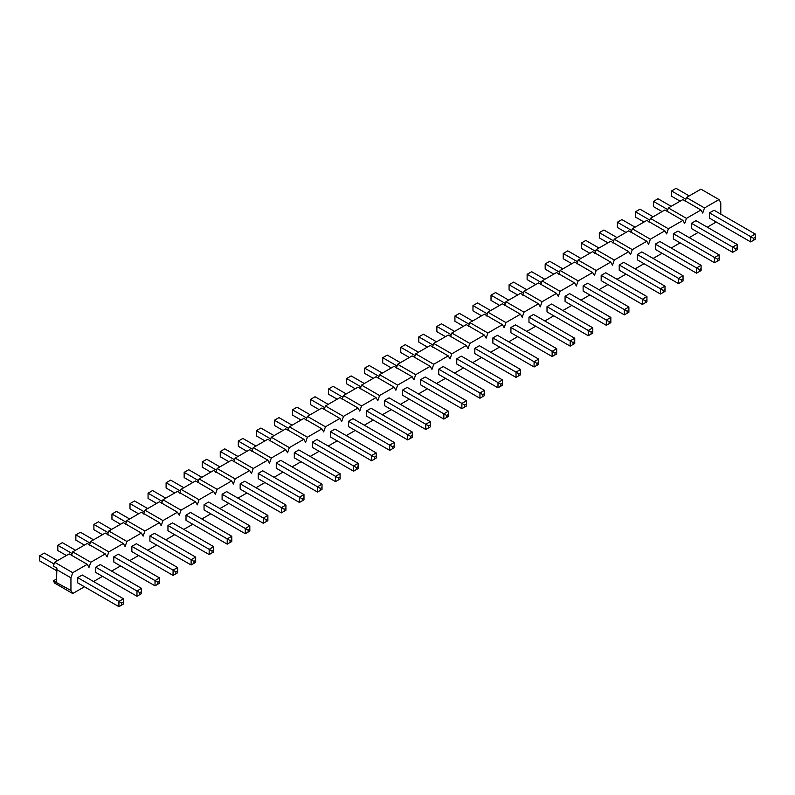 <?xml version="1.0" encoding="UTF-8"?>
<svg xmlns="http://www.w3.org/2000/svg" width="795" height="795" viewBox="0 0 795 795"><rect width="100%" height="100%" fill="white"/><g stroke="black" fill="none" stroke-linecap="round" stroke-linejoin="round"><path stroke-width="1.19" d="M676.078 188.326L689.225 195.918L676.078 188.326L671.537 190.959L671.537 196.206L680.132 201.175L671.537 196.206L671.537 190.959L685.866 199.227L671.537 190.959L676.078 188.326M714.029 210.238L755.25 234.038L714.029 210.238L709.488 212.861L750.699 236.662L709.488 212.861L714.029 210.238M753.541 238.301L753.541 240.269L755.25 239.285L755.25 237.317L753.541 238.301L755.25 237.317L755.25 234.038L750.699 236.662L755.25 234.038L755.25 239.285L750.699 241.918L750.699 236.662L753.541 238.301L750.699 236.662L750.699 241.918L709.488 218.118L750.699 241.918L753.541 240.269L753.541 238.301M755.25 239.285L750.699 241.918L755.25 239.285M658.031 198.75L671.179 206.342L658.031 198.75L653.48 201.373L653.48 206.63L662.086 211.589L653.48 206.63L653.48 201.373L667.81 209.651L653.48 201.373L658.031 198.75M695.983 220.662L737.204 244.463L695.983 220.662L691.431 223.286L732.652 247.086L691.431 223.286L695.983 220.662M735.494 248.726L735.494 250.693L737.204 249.71L737.204 247.742L735.494 248.726L737.204 247.742L737.204 244.463L732.652 247.086L737.204 244.463L737.204 249.71L732.652 252.333L732.652 247.086L735.494 248.726L732.652 247.086L732.652 252.333L691.431 228.543L732.652 252.333L735.494 250.693L735.494 248.726M737.204 249.71L732.652 252.333L737.204 249.71M639.975 209.174L653.122 216.767L639.975 209.174L635.434 211.798L635.434 217.055L644.03 222.014L635.434 217.055L635.434 211.798L649.763 220.076L635.434 211.798L639.975 209.174M677.926 231.087L719.147 254.877L677.926 231.087L673.385 233.71L714.596 257.51L673.385 233.71L677.926 231.087M717.438 259.15L717.438 261.118L719.147 260.134L719.147 258.166L717.438 259.15L719.147 258.166L719.147 254.877L714.596 257.51L719.147 254.877L719.147 260.134L714.596 262.757L714.596 257.51L717.438 259.15L714.596 257.51L714.596 262.757L673.385 238.957L714.596 262.757L717.438 261.118L717.438 259.15M719.147 260.134L714.596 262.757L719.147 260.134M621.929 219.589L635.076 227.181L621.929 219.589L617.377 222.222L617.377 227.469L625.983 232.438L617.377 227.469L617.377 222.222L631.717 230.49L617.377 222.222L621.929 219.589M659.88 241.501L701.101 265.301L659.88 241.501L655.328 244.135L696.549 267.925L655.328 244.135L659.88 241.501M699.391 269.565L699.391 271.542L701.101 270.548L701.101 268.581L699.391 269.565L701.101 268.581L701.101 265.301L696.549 267.925L701.101 265.301L701.101 270.548L696.549 273.182L696.549 267.925L699.391 269.565L696.549 267.925L696.549 273.182L655.328 249.382L696.549 273.182L699.391 271.542L699.391 269.565M701.101 270.548L696.549 273.182L701.101 270.548M603.882 230.013L617.029 237.606L603.882 230.013L599.331 232.637L599.331 237.894L607.927 242.863L599.331 237.894L599.331 232.637L613.66 240.915L599.331 232.637L603.882 230.013M641.823 251.926L683.044 275.726L641.823 251.926L637.282 254.549L678.503 278.349L637.282 254.549L641.823 251.926M681.345 279.989L681.345 281.957L683.044 280.973L683.044 279.005L681.345 279.989L683.044 279.005L683.044 275.726L678.503 278.349L683.044 275.726L683.044 280.973L678.503 283.596L678.503 278.349L681.345 279.989L678.503 278.349L678.503 283.596L637.282 259.806L678.503 283.596L681.345 281.957L681.345 279.989M683.044 280.973L678.503 283.596L683.044 280.973M585.826 240.438L598.973 248.03L585.826 240.438L581.274 243.061L581.274 248.318L589.88 253.277L581.274 248.318L581.274 243.061L595.614 251.339L581.274 243.061L585.826 240.438M623.777 262.35L664.998 286.14L623.777 262.35L619.226 264.974L660.446 288.774L619.226 264.974L623.777 262.35M663.288 290.413L663.288 292.381L664.998 291.397L664.998 289.43L663.288 290.413L664.998 289.43L664.998 286.14L660.446 288.774L664.998 286.14L664.998 291.397L660.446 294.021L660.446 288.774L663.288 290.413L660.446 288.774L660.446 294.021L619.226 270.221L660.446 294.021L663.288 292.381L663.288 290.413M664.998 291.397L660.446 294.021L664.998 291.397M567.779 250.862L580.926 258.445L567.779 250.862L563.228 253.486L563.228 258.733L571.824 263.702L563.228 258.733L563.228 253.486L577.558 261.764L563.228 253.486L567.779 250.862M605.73 272.764L646.941 296.565L605.73 272.764L601.179 275.398L642.4 299.188L601.179 275.398L605.73 272.764M645.242 300.838L645.242 302.806L646.941 301.822L646.941 299.844L645.242 300.838L646.941 299.844L646.941 296.565L642.4 299.188L646.941 296.565L646.941 301.822L642.4 304.445L642.4 299.188L645.242 300.838L642.4 299.188L642.4 304.445L601.179 280.645L642.4 304.445L645.242 302.806L645.242 300.838M646.941 301.822L642.4 304.445L646.941 301.822M549.723 261.277L562.87 268.869L549.723 261.277L545.181 263.91L545.181 269.157L553.777 274.126L545.181 269.157L545.181 263.91L559.511 272.178L545.181 263.91L549.723 261.277M587.674 283.189L628.895 306.989L587.674 283.189L583.123 285.812L624.343 309.613L583.123 285.812L587.674 283.189M627.185 311.252L627.185 313.22L628.895 312.236L628.895 310.269L627.185 311.252L628.895 310.269L628.895 306.989L624.343 309.613L628.895 306.989L628.895 312.236L624.343 314.87L624.343 309.613L627.185 311.252L624.343 309.613L624.343 314.87L583.123 291.069L624.343 314.87L627.185 313.22L627.185 311.252M628.895 312.236L624.343 314.87L628.895 312.236M531.676 271.701L544.823 279.293L531.676 271.701L527.125 274.325L527.125 279.582L535.721 284.54L527.125 279.582L527.125 274.325L541.455 282.603L527.125 274.325L531.676 271.701M569.627 293.613L610.838 317.414L569.627 293.613L565.076 296.237L606.297 320.037L565.076 296.237L569.627 293.613M609.139 321.677L609.139 323.644L610.838 322.661L610.838 320.693L609.139 321.677L610.838 320.693L610.838 317.414L606.297 320.037L610.838 317.414L610.838 322.661L606.297 325.284L606.297 320.037L609.139 321.677L606.297 320.037L606.297 325.284L565.076 301.494L606.297 325.284L609.139 323.644L609.139 321.677M610.838 322.661L606.297 325.284L610.838 322.661M513.62 282.126L526.767 289.718L513.62 282.126L509.078 284.749L509.078 290.006L517.674 294.965L509.078 290.006L509.078 284.749L523.408 293.027L509.078 284.749L513.62 282.126M551.571 304.038L592.792 327.828L551.571 304.038L547.02 306.661L588.24 330.462L547.02 306.661L551.571 304.038M591.082 332.101L591.082 334.069L592.792 333.085L592.792 331.118L591.082 332.101L592.792 331.118L592.792 327.828L588.24 330.462L592.792 327.828L592.792 333.085L588.24 335.709L588.24 330.462L591.082 332.101L588.24 330.462L588.24 335.709L547.02 311.908L588.24 335.709L591.082 334.069L591.082 332.101M592.792 333.085L588.24 335.709L592.792 333.085M495.573 292.55L508.721 300.132L495.573 292.55L491.022 295.174L491.022 300.421L499.628 305.389L491.022 300.421L491.022 295.174L505.352 303.442L491.022 295.174L495.573 292.55M533.524 314.452L574.745 338.253L533.524 314.452L528.973 317.086L570.194 340.876L528.973 317.086L533.524 314.452M573.036 342.516L573.036 344.493L574.745 343.5L574.745 341.532L573.036 342.516L574.745 341.532L574.745 338.253L570.194 340.876L574.745 338.253L574.745 343.5L570.194 346.133L570.194 340.876L573.036 342.516L570.194 340.876L570.194 346.133L528.973 322.333L570.194 346.133L573.036 344.493L573.036 342.516M574.745 343.5L570.194 346.133L574.745 343.5M477.517 302.965L490.664 310.557L477.517 302.965L472.975 305.588L472.975 310.845L481.571 315.814L472.975 310.845L472.975 305.588L487.305 313.866L472.975 305.588L477.517 302.965M515.468 324.877L556.689 348.677L515.468 324.877L510.927 327.5L552.137 351.301L510.927 327.5L515.468 324.877M554.98 352.94L554.98 354.908L556.689 353.924L556.689 351.956L554.98 352.94L556.689 351.956L556.689 348.677L552.137 351.301L556.689 348.677L556.689 353.924L552.137 356.548L552.137 351.301L554.98 352.94L552.137 351.301L552.137 356.548L510.927 332.757L552.137 356.548L554.98 354.908L554.98 352.94M556.689 353.924L552.137 356.548L556.689 353.924M459.47 313.389L472.618 320.981L459.47 313.389L454.919 316.012L454.919 321.269L463.525 326.228L454.919 321.269L454.919 316.012L469.249 324.29L454.919 316.012L459.47 313.389M497.422 335.301L538.642 359.092L497.422 335.301L492.87 337.925L534.091 361.725L492.87 337.925L497.422 335.301M536.933 363.365L536.933 365.332L538.642 364.349L538.642 362.381L536.933 363.365L538.642 362.381L538.642 359.092L534.091 361.725L538.642 359.092L538.642 364.349L534.091 366.972L534.091 361.725L536.933 363.365L534.091 361.725L534.091 366.972L492.87 343.172L534.091 366.972L536.933 365.332L536.933 363.365M538.642 364.349L534.091 366.972L538.642 364.349M441.424 323.813L454.571 331.396L441.424 323.813L436.872 326.437L436.872 331.684L445.468 336.653L436.872 331.684L436.872 326.437L451.202 334.715L436.872 326.437L441.424 323.813M479.365 345.716L520.586 369.516L479.365 345.716L474.824 348.349L516.034 372.139L474.824 348.349L479.365 345.716M518.887 373.789L518.887 375.757L520.586 374.773L520.586 372.795L518.887 373.789L520.586 372.795L520.586 369.516L516.034 372.139L520.586 369.516L520.586 374.773L516.034 377.396L516.034 372.139L518.887 373.789L516.034 372.139L516.034 377.396L474.824 353.596L516.034 377.396L518.887 375.757L518.887 373.789M520.586 374.773L516.034 377.396L520.586 374.773M423.367 334.228L436.515 341.82L423.367 334.228L418.816 336.861L418.816 342.108L427.422 347.077L418.816 342.108L418.816 336.861L433.156 345.129L418.816 336.861L423.367 334.228M461.319 356.14L502.539 379.94L461.319 356.14L456.767 358.764L497.988 382.564L456.767 358.764L461.319 356.14M500.83 384.204L500.83 386.171L502.539 385.187L502.539 383.22L500.83 384.204L502.539 383.22L502.539 379.94L497.988 382.564L502.539 379.94L502.539 385.187L497.988 387.821L497.988 382.564L500.83 384.204L497.988 382.564L497.988 387.821L456.767 364.021L497.988 387.821L500.83 386.171L500.83 384.204M502.539 385.187L497.988 387.821L502.539 385.187M405.321 344.652L418.468 352.245L405.321 344.652L400.769 347.276L400.769 352.533L409.365 357.492L400.769 352.533L400.769 347.276L415.099 355.554L400.769 347.276L405.321 344.652M443.262 366.565L484.483 390.365L443.262 366.565L438.721 369.188L479.941 392.988L438.721 369.188L443.262 366.565M482.784 394.628L482.784 396.596L484.483 395.612L484.483 393.644L482.784 394.628L484.483 393.644L484.483 390.365L479.941 392.988L484.483 390.365L484.483 395.612L479.941 398.235L479.941 392.988L482.784 394.628L479.941 392.988L479.941 398.235L438.721 374.445L479.941 398.235L482.784 396.596L482.784 394.628M484.483 395.612L479.941 398.235L484.483 395.612M387.264 355.077L400.412 362.669L387.264 355.077L382.723 357.7L382.723 362.957L391.319 367.916L382.723 362.957L382.723 357.7L397.053 365.978L382.723 357.7L387.264 355.077M425.216 376.989L466.436 400.779L425.216 376.989L420.664 379.613L461.885 403.413L420.664 379.613L425.216 376.989M464.727 405.053L464.727 407.02L466.436 406.036L466.436 404.069L464.727 405.053L466.436 404.069L466.436 400.779L461.885 403.413L466.436 400.779L466.436 406.036L461.885 408.66L461.885 403.413L464.727 405.053L461.885 403.413L461.885 408.66L420.664 384.859L461.885 408.66L464.727 407.02L464.727 405.053M466.436 406.036L461.885 408.66L466.436 406.036M369.218 365.501L382.365 373.084L369.218 365.501L364.666 368.125L364.666 373.372L373.262 378.341L364.666 373.372L364.666 368.125L378.996 376.393L364.666 368.125L369.218 365.501M407.169 387.404L448.38 411.204L407.169 387.404L402.618 390.037L443.839 413.827L402.618 390.037L407.169 387.404M446.681 415.467L446.681 417.445L448.38 416.461L448.38 414.483L446.681 415.467L448.38 414.483L448.38 411.204L443.839 413.827L448.38 411.204L448.38 416.461L443.839 419.084L443.839 413.827L446.681 415.467L443.839 413.827L443.839 419.084L402.618 395.284L443.839 419.084L446.681 417.445L446.681 415.467M448.38 416.461L443.839 419.084L448.38 416.461M351.161 375.916L364.309 383.508L351.161 375.916L346.62 378.539L346.62 383.796L355.216 388.765L346.62 383.796L346.62 378.539L360.95 386.817L346.62 378.539L351.161 375.916M389.113 397.828L430.334 421.628L389.113 397.828L384.561 400.451L425.782 424.252L384.561 400.451L389.113 397.828M428.624 425.891L428.624 427.859L430.334 426.875L430.334 424.908L428.624 425.891L430.334 424.908L430.334 421.628L425.782 424.252L430.334 421.628L430.334 426.875L425.782 429.499L425.782 424.252L428.624 425.891L425.782 424.252L425.782 429.499L384.561 405.708L425.782 429.499L428.624 427.859L428.624 425.891M430.334 426.875L425.782 429.499L430.334 426.875M333.115 386.34L346.262 393.932L333.115 386.34L328.564 388.964L328.564 394.221L337.159 399.179L328.564 394.221L328.564 388.964L342.893 397.242L328.564 388.964L333.115 386.34M371.066 408.252L412.277 432.043L371.066 408.252L366.515 410.876L407.736 434.676L366.515 410.876L371.066 408.252M410.578 436.316L410.578 438.284L412.277 437.3L412.277 435.332L410.578 436.316L412.277 435.332L412.277 432.043L407.736 434.676L412.277 432.043L412.277 437.3L407.736 439.923L407.736 434.676L410.578 436.316L407.736 434.676L407.736 439.923L366.515 416.123L407.736 439.923L410.578 438.284L410.578 436.316M412.277 437.3L407.736 439.923L412.277 437.3M315.059 396.765L328.206 404.357L315.059 396.765L310.517 399.388L310.517 404.635L319.113 409.604L310.517 404.635L310.517 399.388L324.847 407.666L310.517 399.388L315.059 396.765M353.01 418.667L394.231 442.467L353.01 418.667L348.468 421.3L389.679 445.091L348.468 421.3L353.01 418.667M392.521 446.74L392.521 448.708L394.231 447.724L394.231 445.747L392.521 446.74L394.231 445.747L394.231 442.467L389.679 445.091L394.231 442.467L394.231 447.724L389.679 450.348L389.679 445.091L392.521 446.74L389.679 445.091L389.679 450.348L348.468 426.547L389.679 450.348L392.521 448.708L392.521 446.74M394.231 447.724L389.679 450.348L394.231 447.724M297.012 407.179L310.159 414.771L297.012 407.179L292.461 409.813L292.461 415.06L301.066 420.028L292.461 415.06L292.461 409.813L306.791 418.081L292.461 409.813L297.012 407.179M334.963 429.091L376.184 452.892L334.963 429.091L330.412 431.715L371.633 455.515L330.412 431.715L334.963 429.091M374.475 457.155L374.475 459.122L376.184 458.139L376.184 456.171L374.475 457.155L376.184 456.171L376.184 452.892L371.633 455.515L376.184 452.892L376.184 458.139L371.633 460.772L371.633 455.515L374.475 457.155L371.633 455.515L371.633 460.772L330.412 436.972L371.633 460.772L374.475 459.122L374.475 457.155M376.184 458.139L371.633 460.772L376.184 458.139M278.966 417.604L292.113 425.196L278.966 417.604L274.414 420.227L274.414 425.484L283.01 430.443L274.414 425.484L274.414 420.227L288.744 428.505L274.414 420.227L278.966 417.604M316.907 439.516L358.128 463.316L316.907 439.516L312.365 442.139L353.576 465.94L312.365 442.139L316.907 439.516M356.428 467.579L356.428 469.547L358.128 468.563L358.128 466.595L356.428 467.579L358.128 466.595L358.128 463.316L353.576 465.94L358.128 463.316L358.128 468.563L353.576 471.187L353.576 465.94L356.428 467.579L353.576 465.94L353.576 471.187L312.365 447.396L353.576 471.187L356.428 469.547L356.428 467.579M358.128 468.563L353.576 471.187L358.128 468.563M260.909 428.028L274.056 435.62L260.909 428.028L256.358 430.651L256.358 435.908L264.964 440.867L256.358 435.908L256.358 430.651L270.697 438.929L256.358 430.651L260.909 428.028M298.86 449.94L340.081 473.731L298.86 449.94L294.309 452.564L335.53 476.364L294.309 452.564L298.86 449.94M338.372 478.004L338.372 479.971L340.081 478.988L340.081 477.02L338.372 478.004L340.081 477.02L340.081 473.731L335.53 476.364L340.081 473.731L340.081 478.988L335.53 481.611L335.53 476.364L338.372 478.004L335.53 476.364L335.53 481.611L294.309 457.811L335.53 481.611L338.372 479.971L338.372 478.004M340.081 478.988L335.53 481.611L340.081 478.988M242.863 438.452L256.01 446.035L242.863 438.452L238.311 441.076L238.311 446.323L246.907 451.292L238.311 446.323L238.311 441.076L252.641 449.344L238.311 441.076L242.863 438.452M280.804 460.355L322.025 484.155L280.804 460.355L276.262 462.988L317.483 486.779L276.262 462.988L280.804 460.355M320.325 488.418L320.325 490.396L322.025 489.412L322.025 487.434L320.325 488.418L322.025 487.434L322.025 484.155L317.483 486.779L322.025 484.155L322.025 489.412L317.483 492.035L317.483 486.779L320.325 488.418L317.483 486.779L317.483 492.035L276.262 468.235L317.483 492.035L320.325 490.396L320.325 488.418M322.025 489.412L317.483 492.035L322.025 489.412M224.806 448.867L237.953 456.459L224.806 448.867L220.255 451.5L220.255 456.747L228.861 461.716L220.255 456.747L220.255 451.5L234.595 459.768L220.255 451.5L224.806 448.867M262.757 470.779L303.978 494.579L262.757 470.779L258.206 473.403L299.427 497.203L258.206 473.403L262.757 470.779M302.269 498.843L302.269 500.81L303.978 499.826L303.978 497.859L302.269 498.843L303.978 497.859L303.978 494.579L299.427 497.203L303.978 494.579L303.978 499.826L299.427 502.45L299.427 497.203L302.269 498.843L299.427 497.203L299.427 502.45L258.206 478.66L299.427 502.45L302.269 500.81L302.269 498.843M303.978 499.826L299.427 502.45L303.978 499.826M206.76 459.291L219.907 466.884L206.76 459.291L202.208 461.915L202.208 467.172L210.804 472.131L202.208 467.172L202.208 461.915L216.538 470.193L202.208 461.915L206.76 459.291M244.711 481.204L285.922 504.994L244.711 481.204L240.16 483.827L281.38 507.627L240.16 483.827L244.711 481.204M284.222 509.267L284.222 511.235L285.922 510.251L285.922 508.283L284.222 509.267L285.922 508.283L285.922 504.994L281.38 507.627L285.922 504.994L285.922 510.251L281.38 512.874L281.38 507.627L284.222 509.267L281.38 507.627L281.38 512.874L240.16 489.074L281.38 512.874L284.222 511.235L284.222 509.267M285.922 510.251L281.38 512.874L285.922 510.251M188.703 469.716L201.851 477.308L188.703 469.716L184.162 472.339L184.162 477.586L192.758 482.555L184.162 477.586L184.162 472.339L198.492 480.617L184.162 472.339L188.703 469.716M226.655 491.618L267.875 515.418L226.655 491.618L222.103 494.252L263.324 518.042L222.103 494.252L226.655 491.618M266.166 519.692L266.166 521.659L267.875 520.675L267.875 518.698L266.166 519.692L267.875 518.698L267.875 515.418L263.324 518.042L267.875 515.418L267.875 520.675L263.324 523.299L263.324 518.042L266.166 519.692L263.324 518.042L263.324 523.299L222.103 499.498L263.324 523.299L266.166 521.659L266.166 519.692M267.875 520.675L263.324 523.299L267.875 520.675M170.657 480.13L183.804 487.723L170.657 480.13L166.105 482.764L166.105 488.011L174.701 492.979L166.105 488.011L166.105 482.764L180.435 491.032L166.105 482.764L170.657 480.13M208.608 502.043L249.819 525.843L208.608 502.043L204.057 504.666L245.277 528.466L204.057 504.666L208.608 502.043M248.12 530.106L248.12 532.074L249.819 531.09L249.819 529.122L248.12 530.106L249.819 529.122L249.819 525.843L245.277 528.466L249.819 525.843L249.819 531.09L245.277 533.723L245.277 528.466L248.12 530.106L245.277 528.466L245.277 533.723L204.057 509.923L245.277 533.723L248.12 532.074L248.12 530.106M249.819 531.09L245.277 533.723L249.819 531.09M152.6 490.555L165.748 498.147L152.6 490.555L148.059 493.178L148.059 498.435L156.655 503.394L148.059 498.435L148.059 493.178L162.389 501.456L148.059 493.178L152.6 490.555M190.552 512.467L231.772 536.267L190.552 512.467L186.01 515.09L227.221 538.891L186.01 515.09L190.552 512.467M230.063 540.53L230.063 542.498L231.772 541.514L231.772 539.547L230.063 540.53L231.772 539.547L231.772 536.267L227.221 538.891L231.772 536.267L231.772 541.514L227.221 544.138L227.221 538.891L230.063 540.53L227.221 538.891L227.221 544.138L186.01 520.347L227.221 544.138L230.063 542.498L230.063 540.53M231.772 541.514L227.221 544.138L231.772 541.514M134.554 500.979L147.701 508.571L134.554 500.979L130.002 503.603L130.002 508.86L138.608 513.818L130.002 508.86L130.002 503.603L144.332 511.881L130.002 503.603L134.554 500.979M172.505 522.891L213.726 546.682L172.505 522.891L167.954 525.515L209.174 549.315L167.954 525.515L172.505 522.891M212.017 550.955L212.017 552.923L213.726 551.939L213.726 549.971L212.017 550.955L213.726 549.971L213.726 546.682L209.174 549.315L213.726 546.682L213.726 551.939L209.174 554.562L209.174 549.315L212.017 550.955L209.174 549.315L209.174 554.562L167.954 530.762L209.174 554.562L212.017 552.923L212.017 550.955M213.726 551.939L209.174 554.562L213.726 551.939M116.497 511.404L129.645 518.986L116.497 511.404L111.956 514.027L111.956 519.274L120.552 524.243L111.956 519.274L111.956 514.027L126.286 522.295L111.956 514.027L116.497 511.404M154.449 533.306L195.669 557.106L154.449 533.306L149.907 535.939L191.118 559.73L149.907 535.939L154.449 533.306M193.96 561.369L193.96 563.347L195.669 562.363L195.669 560.386L193.96 561.369L195.669 560.386L195.669 557.106L191.118 559.73L195.669 557.106L195.669 562.363L191.118 564.987L191.118 559.73L193.96 561.369L191.118 559.73L191.118 564.987L149.907 541.186L191.118 564.987L193.96 563.347L193.96 561.369M195.669 562.363L191.118 564.987L195.669 562.363M98.451 521.818L111.598 529.41L98.451 521.818L93.899 524.452L93.899 529.699L102.505 534.667L93.899 529.699L93.899 524.452L108.239 532.72L93.899 524.452L98.451 521.818M136.402 543.73L177.623 567.531L136.402 543.73L131.851 546.354L173.072 570.154L131.851 546.354L136.402 543.73M175.914 571.794L175.914 573.761L177.623 572.778L177.623 570.81L175.914 571.794L177.623 570.81L177.623 567.531L173.072 570.154L177.623 567.531L177.623 572.778L173.072 575.411L173.072 570.154L175.914 571.794L173.072 570.154L173.072 575.411L131.851 551.611L173.072 575.411L175.914 573.761L175.914 571.794M177.623 572.778L173.072 575.411L177.623 572.778M80.404 532.243L93.552 539.835L80.404 532.243L75.853 534.866L75.853 540.123L84.449 545.082L75.853 540.123L75.853 534.866L90.183 543.144L75.853 534.866L80.404 532.243M118.346 554.155L159.566 577.945L118.346 554.155L113.804 556.778L155.025 580.579L113.804 556.778L118.346 554.155M157.867 582.218L157.867 584.186L159.566 583.202L159.566 581.234L157.867 582.218L159.566 581.234L159.566 577.945L155.025 580.579L159.566 577.945L159.566 583.202L155.025 585.826L155.025 580.579L157.867 582.218L155.025 580.579L155.025 585.826L113.804 562.035L155.025 585.826L157.867 584.186L157.867 582.218M159.566 583.202L155.025 585.826L159.566 583.202M62.348 542.667L75.495 550.259L62.348 542.667L57.796 545.291L57.796 550.538L66.402 555.506L57.796 550.538L57.796 545.291L72.136 553.568L57.796 545.291L62.348 542.667M100.299 564.569L141.52 588.37L100.299 564.569L95.748 567.203L136.969 590.993L95.748 567.203L100.299 564.569M139.811 592.643L139.811 594.61L141.52 593.627L141.52 591.659L139.811 592.643L141.52 591.659L141.52 588.37L136.969 590.993L141.52 588.37L141.52 593.627L136.969 596.25L136.969 590.993L139.811 592.643L136.969 590.993L136.969 596.25L95.748 572.45L136.969 596.25L139.811 594.61L139.811 592.643M141.52 593.627L136.969 596.25L141.52 593.627M44.301 553.082L57.449 560.674L44.301 553.082L39.75 555.715L39.75 560.962L56.455 570.601L39.75 560.962L39.75 555.715L54.08 563.983L39.75 555.715L44.301 553.082M82.253 574.994L123.463 598.794L82.253 574.994L77.701 577.617L118.922 601.418L77.701 577.617L82.253 574.994M121.764 603.057L121.764 605.035L123.463 604.041L123.463 602.073L121.764 603.057L123.463 602.073L123.463 598.794L118.922 601.418L123.463 598.794L123.463 604.041L118.922 606.674L118.922 601.418L121.764 603.057L118.922 601.418L118.922 606.674L77.701 582.874L118.922 606.674L121.764 605.035L121.764 603.057M123.463 604.041L118.922 606.674L123.463 604.041M70.944 577.826L70.944 590.466L72.723 593.537L84.449 586.77L72.723 593.537L70.944 590.466L70.944 577.826L56.455 569.458L56.912 568.127L56.455 582.099L56.455 569.458L70.944 577.826L72.723 572.698L70.944 577.826M93.552 581.523L102.505 576.345L93.552 581.523M111.598 571.098L120.552 565.931L111.598 571.098M129.655 560.674L138.608 555.506L129.655 560.674M147.701 550.259L156.655 545.082L147.701 550.259M165.748 539.835L174.701 534.667L165.748 539.835M183.804 529.41L192.758 524.243L183.804 529.41M201.851 518.986L210.804 513.818L201.851 518.986M219.907 508.571L228.861 503.394L219.907 508.571M237.953 498.147L246.907 492.979L237.953 498.147M256.01 487.723L264.964 482.555L256.01 487.723M274.056 477.308L283.01 472.131L274.056 477.308M292.113 466.884L301.066 461.716L292.113 466.884M310.159 456.459L319.113 451.292L310.159 456.459M328.206 446.035L337.159 440.867L328.206 446.035M346.262 435.62L355.216 430.443L346.262 435.62M364.309 425.196L373.262 420.028L364.309 425.196M382.365 414.771L391.319 409.604L382.365 414.771M400.412 404.357L409.365 399.179L400.412 404.357M418.468 393.932L427.422 388.765L418.468 393.932M436.515 383.508L445.468 378.341L436.515 383.508M454.571 373.084L463.525 367.916L454.571 373.084M472.618 362.669L481.571 357.492L472.618 362.669M490.664 352.245L499.628 347.077L490.664 352.245M508.721 341.82L517.674 336.653L508.721 341.82M526.767 331.396L535.721 326.228L526.767 331.396M544.823 320.981L553.777 315.814L544.823 320.981M562.87 310.557L571.824 305.389L562.87 310.557M580.926 300.132L589.88 294.965L580.926 300.132M598.973 289.718L607.927 284.54L598.973 289.718M617.029 279.293L625.983 274.126L617.029 279.293M635.076 268.869L644.03 263.702L635.076 268.869M653.122 258.445L662.086 253.277L653.122 258.445M671.179 248.03L680.132 242.863L671.179 248.03M689.225 237.606L698.179 232.438L689.225 237.606M707.282 227.181L716.235 222.014L707.282 227.181M720.787 214.133L720.787 202.645L719.008 199.575L704.509 207.942L702.73 213.07L700.952 209.989L686.453 218.367L684.684 223.494L682.905 220.414L668.406 228.781L666.627 233.909L664.849 230.838L650.36 239.206L648.581 244.333L646.802 241.253L632.303 249.63L630.524 254.758L628.756 251.677L614.257 260.045L612.478 265.182L610.699 262.102L596.2 270.469L594.422 275.597L592.653 272.526L578.154 280.893L576.375 286.021L574.596 282.941L560.097 291.318L558.329 296.446L556.55 293.365L542.051 301.732L540.272 306.86L538.493 303.789L523.994 312.157L522.226 317.284L520.447 314.214L505.948 322.581L504.169 327.709L502.39 324.628L487.901 333.006L486.123 338.133L484.344 335.053L469.845 343.42L468.066 348.548L466.297 345.477L451.798 353.845L450.02 358.972L448.241 355.892L433.742 364.269L431.963 369.397L430.194 366.316L415.696 374.684L413.917 379.811L412.138 376.741L397.639 385.108L395.87 390.236L394.091 387.165L379.593 395.532L377.814 400.66L376.035 397.579L361.536 405.957L359.767 411.085L357.989 408.004L343.49 416.371L341.711 421.499L339.932 418.428L325.443 426.796L323.664 431.923L321.886 428.843L307.387 437.22L305.608 442.348L303.829 439.267L289.34 447.635L287.561 452.762L285.783 449.692L271.284 458.059L269.505 463.187L267.736 460.116L253.237 468.484L251.458 473.611L249.68 470.531L235.181 478.908L233.402 484.036L231.633 480.955L217.134 489.322L215.356 494.45L213.577 491.38L199.078 499.747L197.309 504.875L195.53 501.794L181.031 510.171L179.253 515.299L177.474 512.219L162.975 520.586L161.206 525.724L159.427 522.643L144.929 531.01L143.15 536.138L141.371 533.067L126.882 541.435L125.103 546.562L123.324 543.482L108.826 551.859L107.047 556.987L105.278 553.906L90.779 562.274L89 567.401L87.221 564.331L72.723 572.698L54.676 562.274L69.175 553.906L87.221 564.331L89 567.401L90.779 562.274L72.723 551.859L87.221 543.482L105.278 553.906L107.047 556.987L108.826 551.859L90.779 541.435L105.278 533.067L123.324 543.482L125.103 546.562L126.882 541.435L108.826 531.01L123.324 522.643L141.371 533.067L143.15 536.138L144.929 531.01L126.882 520.586L141.371 512.219L159.427 522.643L161.206 525.724L162.975 520.586L144.929 510.171L159.427 501.794L177.474 512.219L179.253 515.299L181.031 510.171L162.975 499.747L177.474 491.38L195.53 501.794L197.309 504.875L199.078 499.747L181.031 489.322L195.53 480.955L213.577 491.38L215.356 494.45L217.134 489.322L199.078 478.908L213.577 470.531L231.633 480.955L233.402 484.036L235.181 478.908L217.134 468.484L231.633 460.116L249.68 470.531L251.458 473.611L253.237 468.484L235.181 458.059L249.68 449.692L267.736 460.116L269.505 463.187L271.284 458.059L253.237 447.635L267.736 439.267L285.783 449.692L287.561 452.762L289.34 447.635L271.284 437.22L285.783 428.843L303.829 439.267L305.608 442.348L307.387 437.22L289.34 426.796L303.829 418.428L321.886 428.843L323.664 431.923L325.443 426.796L307.387 416.371L321.886 408.004L339.932 418.428L341.711 421.499L343.49 416.371L325.443 405.957L339.932 397.579L357.989 408.004L359.767 411.085L361.536 405.957L343.49 395.532L357.989 387.165L376.035 397.579L377.814 400.66L379.593 395.532L361.536 385.108L376.035 376.741L394.091 387.165L395.87 390.236L397.639 385.108L379.593 374.684L394.091 366.316L412.138 376.741L413.917 379.811L415.696 374.684L397.639 364.269L412.138 355.892L430.194 366.316L431.963 369.397L433.742 364.269L415.696 353.845L430.194 345.477L448.241 355.892L450.02 358.972L451.798 353.845L433.742 343.42L448.241 335.053L466.297 345.477L468.066 348.548L469.845 343.42L451.798 333.006L466.297 324.628L484.344 335.053L486.123 338.133L487.901 333.006L469.845 322.581L484.344 314.214L502.39 324.628L504.169 327.709L505.948 322.581L487.901 312.157L502.39 303.789L520.447 314.214L522.226 317.284L523.994 312.157L505.948 301.732L520.447 293.365L538.493 303.789L540.272 306.86L542.051 301.732L523.994 291.318L538.493 282.941L556.55 293.365L558.329 296.446L560.097 291.318L542.051 280.893L556.55 272.526L574.596 282.941L576.375 286.021L578.154 280.893L560.097 270.469L574.596 262.102L592.653 272.526L594.422 275.597L596.2 270.469L578.154 260.045L592.653 251.677L610.699 262.102L612.478 265.182L614.257 260.045L596.2 249.63L610.699 241.253L628.756 251.677L630.524 254.758L632.303 249.63L614.257 239.206L628.756 230.838L646.802 241.253L648.581 244.333L650.36 239.206L632.303 228.781L646.802 220.414L664.849 230.838L666.627 233.909L668.406 228.781L650.36 218.367L664.849 209.989L682.905 220.414L684.684 223.494L686.453 218.367L668.406 207.942L682.905 199.575L700.952 209.989L702.73 213.07L704.509 207.942L686.453 197.518L700.952 189.15L719.008 199.575L720.787 202.645L720.787 214.133M95.748 572.45L95.748 567.203L95.748 572.45M131.851 551.611L131.851 546.354L131.851 551.611M167.954 530.762L167.954 525.515L167.954 530.762M204.057 509.923L204.057 504.666L204.057 509.923M240.16 489.074L240.16 483.827L240.16 489.074M276.262 468.235L276.262 462.988L276.262 468.235M312.365 447.396L312.365 442.139L312.365 447.396M348.468 426.547L348.468 421.3L348.468 426.547M384.561 405.708L384.561 400.451L384.561 405.708M420.664 384.859L420.664 379.613L420.664 384.859M456.767 364.021L456.767 358.764L456.767 364.021M492.87 343.172L492.87 337.925L492.87 343.172M528.973 322.333L528.973 317.086L528.973 322.333M565.076 301.494L565.076 296.237L565.076 301.494M601.179 280.645L601.179 275.398L601.179 280.645M637.282 259.806L637.282 254.549L637.282 259.806M673.385 238.957L673.385 233.71L673.385 238.957M709.488 218.118L709.488 212.861L709.488 218.118M691.431 228.543L691.431 223.286L691.431 228.543M655.328 249.382L655.328 244.135L655.328 249.382M619.226 270.221L619.226 264.974L619.226 270.221M583.123 291.069L583.123 285.812L583.123 291.069M547.02 311.908L547.02 306.661L547.02 311.908M510.927 332.757L510.927 327.5L510.927 332.757M474.824 353.596L474.824 348.349L474.824 353.596M438.721 374.445L438.721 369.188L438.721 374.445M402.618 395.284L402.618 390.037L402.618 395.284M366.515 416.123L366.515 410.876L366.515 416.123M330.412 436.972L330.412 431.715L330.412 436.972M294.309 457.811L294.309 452.564L294.309 457.811M258.206 478.66L258.206 473.403L258.206 478.66M222.103 499.498L222.103 494.252L222.103 499.498M186.01 520.347L186.01 515.09L186.01 520.347M149.907 541.186L149.907 535.939L149.907 541.186M113.804 562.035L113.804 556.778L113.804 562.035M77.701 582.874L77.701 577.617L77.701 582.874M56.912 582.894L70.944 590.466L53.354 580.847L56.455 579.058L53.354 580.847L54.676 583.123L53.354 580.847L56.912 582.894M685.141 201.314L686.453 197.518L685.141 201.314M667.094 211.738L668.406 207.942L667.094 211.738M649.038 222.163L650.36 218.367L649.038 222.163M630.992 232.577L632.303 228.781L630.992 232.577M612.935 243.002L614.257 239.206L612.935 243.002M594.889 253.426L596.2 249.63L594.889 253.426M576.832 263.841L578.154 260.045L576.832 263.841M558.786 274.265L560.097 270.469L558.786 274.265M540.739 284.69L542.051 280.893L540.739 284.69M522.683 295.114L523.994 291.318L522.683 295.114M504.636 305.528L505.948 301.732L504.636 305.528M486.58 315.953L487.901 312.157L486.58 315.953M468.533 326.377L469.845 322.581L468.533 326.377M450.477 336.792L451.798 333.006L450.477 336.792M432.43 347.216L433.742 343.42L432.43 347.216M414.374 357.641L415.696 353.845L414.374 357.641M396.327 368.065L397.639 364.269L396.327 368.065M378.281 378.48L379.593 374.684L378.281 378.48M360.224 388.904L361.536 385.108L360.224 388.904M342.178 399.328L343.49 395.532L342.178 399.328M324.122 409.743L325.443 405.957L324.122 409.743M306.075 420.167L307.387 416.371L306.075 420.167M288.019 430.592L289.34 426.796L288.019 430.592M269.972 441.016L271.284 437.22L269.972 441.016M251.916 451.431L253.237 447.635L251.916 451.431M233.869 461.855L235.181 458.059L233.869 461.855M215.823 472.28L217.134 468.484L215.823 472.28M197.766 482.694L199.078 478.908L197.766 482.694M179.72 493.119L181.031 489.322L179.72 493.119M161.663 503.543L162.975 499.747L161.663 503.543M143.617 513.968L144.929 510.171L143.617 513.968M125.56 524.382L126.882 520.586L125.56 524.382M107.514 534.806L108.826 531.01L107.514 534.806M89.457 545.231L90.779 541.435L89.457 545.231M71.411 555.645L72.723 551.859L71.411 555.645M53.354 566.07L54.676 562.274L53.354 566.07L56.912 568.127L53.354 566.07M54.676 583.123L72.723 593.537L54.676 583.123M69.175 553.906L54.676 562.274L72.723 572.698L87.221 564.331L69.175 553.906M87.221 543.482L72.723 551.859L90.779 562.274L105.278 553.906L87.221 543.482M105.278 533.067L90.779 541.435L108.826 551.859L123.324 543.482L105.278 533.067M123.324 522.643L108.826 531.01L126.882 541.435L141.371 533.067L123.324 522.643M141.371 512.219L126.882 520.586L144.929 531.01L159.427 522.643L141.371 512.219M159.427 501.794L144.929 510.171L162.975 520.586L177.474 512.219L159.427 501.794M177.474 491.38L162.975 499.747L181.031 510.171L195.53 501.794L177.474 491.38M195.53 480.955L181.031 489.322L199.078 499.747L213.577 491.38L195.53 480.955M213.577 470.531L199.078 478.908L217.134 489.322L231.633 480.955L213.577 470.531M231.633 460.116L217.134 468.484L235.181 478.908L249.68 470.531L231.633 460.116M249.68 449.692L235.181 458.059L253.237 468.484L267.736 460.116L249.68 449.692M267.736 439.267L253.237 447.635L271.284 458.059L285.783 449.692L267.736 439.267M285.783 428.843L271.284 437.22L289.34 447.635L303.829 439.267L285.783 428.843M303.829 418.428L289.34 426.796L307.387 437.22L321.886 428.843L303.829 418.428M321.886 408.004L307.387 416.371L325.443 426.796L339.932 418.428L321.886 408.004M339.932 397.579L325.443 405.957L343.49 416.371L357.989 408.004L339.932 397.579M357.989 387.165L343.49 395.532L361.536 405.957L376.035 397.579L357.989 387.165M376.035 376.741L361.536 385.108L379.593 395.532L394.091 387.165L376.035 376.741M394.091 366.316L379.593 374.684L397.639 385.108L412.138 376.741L394.091 366.316M412.138 355.892L397.639 364.269L415.696 374.684L430.194 366.316L412.138 355.892M430.194 345.477L415.696 353.845L433.742 364.269L448.241 355.892L430.194 345.477M448.241 335.053L433.742 343.42L451.798 353.845L466.297 345.477L448.241 335.053M466.297 324.628L451.798 333.006L469.845 343.42L484.344 335.053L466.297 324.628M484.344 314.214L469.845 322.581L487.901 333.006L502.39 324.628L484.344 314.214M502.39 303.789L487.901 312.157L505.948 322.581L520.447 314.214L502.39 303.789M520.447 293.365L505.948 301.732L523.994 312.157L538.493 303.789L520.447 293.365M538.493 282.941L523.994 291.318L542.051 301.732L556.55 293.365L538.493 282.941M556.55 272.526L542.051 280.893L560.097 291.318L574.596 282.941L556.55 272.526M574.596 262.102L560.097 270.469L578.154 280.893L592.653 272.526L574.596 262.102M592.653 251.677L578.154 260.045L596.2 270.469L610.699 262.102L592.653 251.677M610.699 241.253L596.2 249.63L614.257 260.045L628.756 251.677L610.699 241.253M628.756 230.838L614.257 239.206L632.303 249.63L646.802 241.253L628.756 230.838M646.802 220.414L632.303 228.781L650.36 239.206L664.849 230.838L646.802 220.414M664.849 209.989L650.36 218.367L668.406 228.781L682.905 220.414L664.849 209.989M682.905 199.575L668.406 207.942L686.453 218.367L700.952 209.989L682.905 199.575M700.952 189.15L686.453 197.518L704.509 207.942L719.008 199.575L700.952 189.15"/></g></svg>
